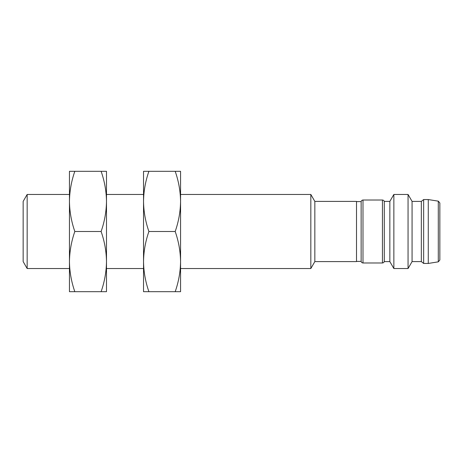 <?xml version="1.0" encoding="UTF-8"?>
<svg xmlns="http://www.w3.org/2000/svg" width="463" height="463" viewBox="0 0 463 463"><rect width="100%" height="100%" fill="white"/><g stroke="black" fill="none" stroke-linecap="round" stroke-linejoin="round"><path stroke-width="0.69" d="M314.84 261.595L314.84 201.405L356.51 201.405L356.51 261.595L314.84 261.595L310.829 268.54L180.57 268.54M310.829 268.54L310.829 194.46L180.57 194.46M180.57 261.595L180.57 171.31L175.193 171.31C178.625 181.12 180.42 191.155 180.57 201.405C180.42 211.655 178.625 221.69 175.193 231.5C178.625 241.31 180.42 251.345 180.57 261.595C180.42 271.845 178.625 281.88 175.193 291.69L180.57 291.69L180.57 261.595M175.193 231.5L148.907 231.5C145.475 221.69 143.68 211.655 143.53 201.405C143.68 191.155 145.475 181.12 148.907 171.31L175.193 171.31M148.907 171.31L143.53 171.31L143.53 261.595C143.68 251.345 145.475 241.31 148.907 231.5M148.907 291.69C145.475 281.88 143.68 271.845 143.53 261.595L143.53 291.69L175.193 291.69M356.51 201.59L361.14 201.59L361.14 261.41L356.51 261.41M106.49 268.54L143.53 268.54L143.53 261.583M143.53 201.417L143.53 194.46L106.49 194.46M384.29 201.868C384.174 200.751 383.555 200.132 382.438 200.016L382.438 262.984L362.992 262.984L362.992 200.016C361.875 200.132 361.256 200.751 361.14 201.868M106.49 261.595L106.49 171.31L101.113 171.31C104.545 181.12 106.34 191.155 106.49 201.405C106.34 211.655 104.545 221.69 101.113 231.5C104.545 241.31 106.34 251.345 106.49 261.595C106.34 271.845 104.545 281.88 101.113 291.69L106.49 291.69L106.49 261.595M101.113 231.5L74.827 231.5C71.395 221.69 69.6 211.655 69.45 201.405C69.6 191.155 71.395 181.12 74.827 171.31L101.113 171.31M74.827 171.31L69.45 171.31L69.45 261.595C69.6 251.345 71.395 241.31 74.827 231.5M74.827 291.69C71.395 281.88 69.6 271.845 69.45 261.595L69.45 291.69L101.113 291.69M389.846 201.405L384.29 201.405L384.29 261.595L389.846 261.595L389.846 201.405L393.857 194.46L393.857 268.54L408.059 268.54L408.059 194.46L393.857 194.46M27.161 268.54L23.15 261.595L23.15 201.405L27.161 194.46L27.161 268.54L69.45 268.54L69.45 261.595M69.45 201.405L69.45 194.46L27.161 194.46M438.293 261.844L439.85 260.015L439.85 202.985L438.293 201.156L438.293 261.844L428.275 263.447L423.645 263.447L423.645 199.553L421.33 201.405L421.33 261.595L412.07 261.595L408.059 268.54M412.07 261.595L412.07 201.405L408.059 194.46M428.275 263.447L428.275 199.553L423.645 199.553M314.84 201.405L310.829 194.46M362.992 262.984C361.875 262.868 361.256 262.249 361.14 261.132M382.438 200.016L362.992 200.016M382.438 262.984C383.555 262.868 384.174 262.249 384.29 261.132M389.846 261.595L393.857 268.54M421.33 201.405L412.07 201.405M421.33 261.595L423.645 263.447M438.293 201.156L428.275 199.553"/></g></svg>
